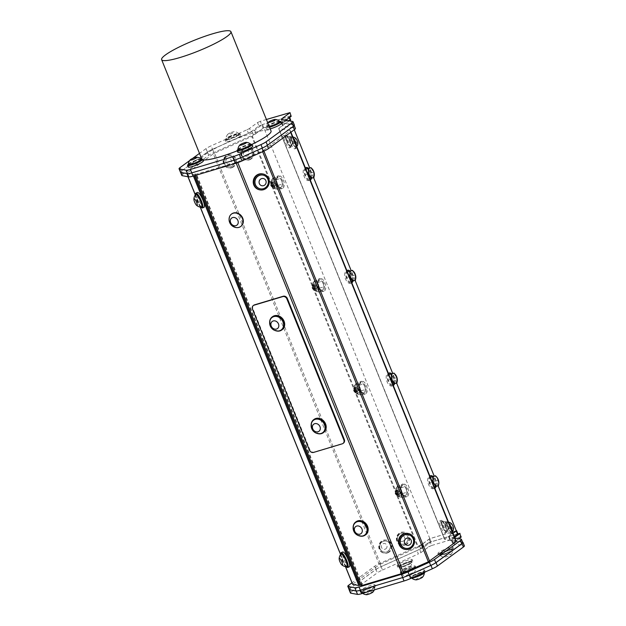 <?xml version="1.0" encoding="UTF-8"?>
<svg xmlns="http://www.w3.org/2000/svg" width="626" height="626" viewBox="0 0 626 626"><rect width="100%" height="100%" fill="white"/><g stroke="black" fill="none" stroke-linecap="round" stroke-linejoin="round"><path stroke-width="0.47" stroke-dasharray="3.13 2.35" d="M275.041 184.967A2.942 1.51 -106.7 0 1 274.697 186.728L274.165 187.111L272.052 181.595L273.319 187.362L271.934 186.861A2.942 1.51 73.3 0 0 272.177 187.096A2.942 1.51 73.3 0 0 273.218 187.393L271.95 181.626L274.063 187.143L275.041 184.967C274.845 182.941 273.953 182.08 272.349 182.377A2.277 1.166 -106.7 0 0 272.091 183.739C271.856 185.273 272.725 186.274 274.697 186.728M271.934 186.861L270.776 182.745L272.584 186.986L271.7 186.704L271.301 186.29L272.6 186.877L273.139 186.399L273.28 184.302L271.715 182.401L271.465 184.85L272.733 186.525L273.992 186.141L274.125 184.044L272.568 182.143L272.091 183.739M271.301 186.29A2.277 1.166 -106.7 0 1 270.612 184.717L271.989 186.744L273.249 186.368L273.382 184.271L272.396 182.51L271.426 182.808L271.567 184.819L272.834 186.493L274.094 186.11L274.227 184.013L273.249 182.26L272.349 182.377M270.612 184.717L271.997 186.939L273.319 187.362M316.537 287.694A2.942 1.51 -106.7 0 1 316.2 289.447L315.668 289.83L313.556 284.321L314.823 290.088L313.43 289.588A2.942 1.51 73.3 0 0 313.681 289.815A2.942 1.51 73.3 0 0 314.714 290.12A2.942 1.51 73.3 0 0 314.721 290.12L313.454 284.353L315.567 289.861L316.537 287.694C316.349 285.667 315.457 284.799 313.853 285.104A2.277 1.166 -106.7 0 0 313.595 286.458C313.36 287.999 314.229 288.993 316.2 289.447M313.43 289.588L312.28 285.464L314.088 289.713L313.383 289.502L314.643 289.118L314.776 287.021L313.798 285.26L312.82 285.558L312.969 287.569L314.236 289.243L315.488 288.868L315.629 286.771L314.064 284.869L313.595 286.458M312.804 289.016A2.277 1.166 -106.7 0 1 312.116 287.444L313.493 289.47L314.753 289.087L314.886 286.99L313.9 285.229L312.922 285.526L313.07 287.537L314.338 289.212L315.598 288.836L315.731 286.739L314.745 284.979L313.853 285.104M312.116 287.444L313.493 289.666L314.823 290.088M354.934 392.306L353.776 388.183L355.584 392.432L354.3 391.735A2.277 1.166 -106.7 0 1 353.62 390.162L354.997 392.189L356.257 391.813L356.39 389.716L355.404 387.956L354.426 388.253L354.574 390.264L355.842 391.939L357.102 391.555L357.235 389.458L356.249 387.697L355.357 387.823C356.961 387.525 357.853 388.386 358.041 390.413A2.942 1.51 -106.7 0 1 357.704 392.173L357.172 392.557L355.059 387.04L356.327 392.807L354.934 392.306A2.942 1.51 73.3 0 0 355.185 392.541A2.942 1.51 73.3 0 0 356.217 392.838L354.958 387.071L357.063 392.588L358.041 390.413M353.62 390.162L354.997 392.385L356.327 392.807M357.704 392.173C355.732 391.719 354.856 390.718 355.099 389.184A2.277 1.166 -106.7 0 1 355.357 387.823M354.3 391.735L355.607 392.322L356.147 391.845L356.28 389.748L354.723 387.838L354.472 390.295L355.732 391.97L356.992 391.586L357.125 389.489L356.147 387.729L355.169 388.026L355.099 389.184M399.545 493.139A2.942 1.51 -106.7 0 1 399.208 494.892L398.676 495.276L396.563 489.767L397.831 495.526L396.438 495.025A2.942 1.51 73.3 0 0 396.688 495.26A2.942 1.51 73.3 0 0 397.721 495.557L396.454 489.798L398.566 495.307L399.545 493.139C399.357 491.105 398.457 490.244 396.861 490.549A2.277 1.166 -106.7 0 0 396.602 491.903C396.36 493.445 397.228 494.438 399.208 494.892M396.438 495.025L395.28 490.909L397.087 495.15L396.391 494.947L397.651 494.563L397.784 492.466L396.798 490.706L395.82 491.003L395.968 493.014L397.236 494.689L398.496 494.313L398.629 492.216L397.072 490.307L396.602 491.903M395.804 494.454A2.277 1.166 -106.7 0 1 395.116 492.889L396.501 494.916L397.753 494.532L397.893 492.435L396.907 490.674L395.929 490.972L396.078 492.983L397.346 494.657L398.605 494.282L398.739 492.185L397.753 490.424L396.861 490.549M395.116 492.889L396.501 495.111L397.831 495.526M454.906 538.008L448.772 536.897A4.672 0.72 158 0 1 448.584 536.795A4.672 0.72 158 0 1 449.077 536.192L453.013 533.321M456.268 530.731L429.827 538.642A4.672 0.72 -22 0 0 429.1 539.111L421.987 544.299A4.672 0.72 158 0 1 419.436 545.684L379.865 563.416A9.343 1.432 -22 0 0 374.755 566.178L352 582.806M456.315 541.49L444.632 539.338L452.958 533.195M194.365 175.718L193.849 174.443L196.259 173.723L195.242 174.466L361.249 585.357L361.969 585.146L361.155 585.733M361.249 585.357L362.274 584.614L360.873 585.028M352.861 584.074L379.325 564.738L213.317 153.847L186.853 173.183L352.657 584.261M380.545 564.073L417.769 547.398L251.754 136.507L214.538 153.19L380.545 564.073L379.325 564.738M444.75 539.189L278.742 128.307L290.268 119.879L263.851 127.79L252.372 136.178L418.379 547.069L417.769 547.398M418.379 547.069L429.859 538.673L456.284 530.762M181.806 175.46A9.343 1.432 158 0 1 182.784 174.263L208.748 155.295A9.343 1.432 158 0 1 213.857 152.533L253.428 134.793A4.672 0.72 -22 0 0 255.979 133.416L263.092 128.22A4.672 0.72 158 0 1 263.812 127.759L290.589 119.738M289.189 120.834L283.069 125.302A4.672 0.72 -22 0 0 282.576 125.904A4.672 0.72 -22 0 0 282.764 126.014L295.042 128.22A9.343 1.432 158 0 1 295.409 128.44M251.754 136.507L252.372 136.178M213.317 153.847L214.538 153.19M188.003 176.728L186.853 173.183M186.704 173.527L192.831 174.631L193.387 176.008M193.849 174.443L192.831 174.631M195.242 174.466L235.963 162.627L236.19 163.183M237.794 162.635L237.544 162.024L235.963 162.627M237.544 162.024L262.349 150.913L262.654 151.688M263.922 151.116L263.569 150.256L262.349 150.913M263.569 150.256L290.065 130.889L290.667 132.383M456.221 541.443L290.065 130.889M290.214 130.552L278.664 128.471L444.679 539.362M282.068 188.371A6.62 3.404 -106.7 0 1 281.324 188.809A6.62 3.404 -106.7 0 1 276.168 183.441A6.62 3.404 -106.7 0 1 277.521 176.117A6.62 3.404 -106.7 0 1 282.42 180.711A6.62 3.404 -106.7 0 1 282.068 188.371M281.786 181.188A5.149 2.645 73.3 0 0 279.102 177.643A5.149 2.645 73.3 0 0 276.739 178.926A5.149 2.645 73.3 0 0 277.06 183.739A5.149 2.645 73.3 0 0 279.744 187.284A5.149 2.645 73.3 0 0 282.107 186.008A5.149 2.645 73.3 0 0 281.786 181.188L282.483 184.067L281.121 188.129L277.756 186.618L275.753 181.047L277.115 176.986L280.479 178.496L281.786 181.188M283.155 188.043A6.62 3.404 73.3 0 0 283.508 180.382A6.62 3.404 73.3 0 0 278.609 175.796A6.62 3.404 73.3 0 0 277.255 183.113A6.62 3.404 73.3 0 0 282.412 188.481A6.62 3.404 73.3 0 0 283.155 188.043M323.572 291.09A6.62 3.404 -106.7 0 1 322.828 291.528A6.62 3.404 -106.7 0 1 317.672 286.16A6.62 3.404 -106.7 0 1 319.025 278.844A6.62 3.404 -106.7 0 1 323.924 283.429A6.62 3.404 -106.7 0 1 323.572 291.09M323.29 283.907A5.149 2.645 73.3 0 0 320.606 280.37A5.149 2.645 73.3 0 0 318.243 281.645A5.149 2.645 73.3 0 0 318.564 286.465A5.149 2.645 73.3 0 0 321.248 290.002A5.149 2.645 73.3 0 0 323.611 288.727A5.149 2.645 73.3 0 0 323.29 283.907L323.986 286.786L322.625 290.847L319.26 289.337L317.257 283.766L318.618 279.705L321.983 281.215L323.29 283.907M324.659 290.769A6.62 3.404 73.3 0 0 325.011 283.108A6.62 3.404 73.3 0 0 320.113 278.515A6.62 3.404 73.3 0 0 318.759 285.832A6.62 3.404 73.3 0 0 323.916 291.2A6.62 3.404 73.3 0 0 324.659 290.769M365.068 393.817A6.62 3.404 -106.7 0 1 364.324 394.247A6.62 3.404 -106.7 0 1 359.167 388.887A6.62 3.404 -106.7 0 1 360.529 381.563A6.62 3.404 -106.7 0 1 365.428 386.156A6.62 3.404 -106.7 0 1 365.068 393.817M364.794 386.633A5.149 2.645 73.3 0 0 362.102 383.089A5.149 2.645 73.3 0 0 359.739 384.364A5.149 2.645 73.3 0 0 360.067 389.184A5.149 2.645 73.3 0 0 362.751 392.721A5.149 2.645 73.3 0 0 365.115 391.446A5.149 2.645 73.3 0 0 364.794 386.633L365.49 389.513L364.129 393.574L360.764 392.064L358.753 386.492L360.114 382.431L363.479 383.934L364.794 386.633M366.163 393.488A6.62 3.404 73.3 0 0 366.515 385.827A6.62 3.404 73.3 0 0 361.617 381.242A6.62 3.404 73.3 0 0 360.255 388.558A6.62 3.404 73.3 0 0 365.412 393.926A6.62 3.404 73.3 0 0 366.163 393.488M272.02 185.249A5.149 2.645 73.3 0 0 273.202 187.487A5.149 2.645 73.3 0 0 274.704 188.786A5.149 2.645 73.3 0 0 275.863 188.903A5.149 2.645 73.3 0 0 277.068 187.51A5.149 2.645 73.3 0 0 276.747 182.698A5.149 2.645 73.3 0 0 274.063 179.153A5.149 2.645 73.3 0 0 272.905 179.036A5.149 2.645 73.3 0 0 271.7 180.429A5.149 2.645 73.3 0 0 272.02 185.249L273.327 187.941L276.692 189.451L278.054 185.39L276.05 179.819L272.686 178.308L271.324 182.369L272.02 185.249M276.692 189.451L281.121 188.129M278.054 185.39L282.483 184.067M276.05 179.819L280.479 178.496M272.686 178.308L277.115 176.986M271.324 182.369L275.753 181.047M273.327 187.941L277.756 186.618M313.524 287.968A5.149 2.645 73.3 0 0 314.706 290.214A5.149 2.645 73.3 0 0 316.208 291.513A5.149 2.645 73.3 0 0 317.366 291.63A5.149 2.645 73.3 0 0 318.571 290.237A5.149 2.645 73.3 0 0 318.251 285.417A5.149 2.645 73.3 0 0 315.567 281.88A5.149 2.645 73.3 0 0 314.409 281.763A5.149 2.645 73.3 0 0 313.203 283.155A5.149 2.645 73.3 0 0 313.524 287.968L314.831 290.667L318.196 292.178L319.557 288.116L317.554 282.537L314.189 281.035L312.828 285.096L313.524 287.968M318.196 292.178L322.625 290.847M319.557 288.116L323.986 286.786M317.554 282.537L321.983 281.215M314.189 281.035L318.618 279.705M312.828 285.096L317.257 283.766M314.831 290.667L319.26 289.337M355.028 390.694A5.149 2.645 73.3 0 0 356.21 392.932A5.149 2.645 73.3 0 0 357.712 394.231A5.149 2.645 73.3 0 0 358.862 394.349A5.149 2.645 73.3 0 0 360.075 392.956A5.149 2.645 73.3 0 0 359.754 388.143A5.149 2.645 73.3 0 0 357.063 384.599A5.149 2.645 73.3 0 0 355.912 384.481A5.149 2.645 73.3 0 0 354.699 385.874A5.149 2.645 73.3 0 0 355.028 390.694L356.335 393.386L359.7 394.896L361.061 390.835L359.05 385.264L355.685 383.754L354.332 387.815L355.028 390.694M359.7 394.896L364.129 393.574M361.061 390.835L365.49 389.513M359.05 385.264L363.479 383.934M355.685 383.754L360.114 382.431M354.332 387.815L358.753 386.492M356.335 393.386L360.764 392.064M406.571 496.535A6.62 3.404 -106.7 0 1 405.828 496.974A6.62 3.404 -106.7 0 1 400.671 491.606A6.62 3.404 -106.7 0 1 402.033 484.289A6.62 3.404 -106.7 0 1 406.923 488.875A6.62 3.404 -106.7 0 1 406.571 496.535M406.29 489.352A5.149 2.645 73.3 0 0 403.606 485.815A5.149 2.645 73.3 0 0 401.243 487.091A5.149 2.645 73.3 0 0 401.563 491.903A5.149 2.645 73.3 0 0 404.255 495.448A5.149 2.645 73.3 0 0 406.618 494.172A5.149 2.645 73.3 0 0 406.29 489.352L406.994 492.232L405.632 496.293L402.268 494.783L400.257 489.211L401.618 485.15L404.983 486.66L406.29 489.352M407.659 496.215A6.62 3.404 73.3 0 0 408.019 488.546A6.62 3.404 73.3 0 0 403.121 483.961A6.62 3.404 73.3 0 0 401.759 491.277A6.62 3.404 73.3 0 0 406.916 496.645A6.62 3.404 73.3 0 0 407.659 496.215M405.21 544.745A6.62 6.354 100.2 0 0 403.934 532.163A6.62 6.354 100.2 0 0 396.501 537.554A6.62 6.354 100.2 0 0 405.21 544.745M403.809 533.188A5.595 5.368 -79.8 0 1 408.035 539.659A5.595 5.368 -79.8 0 1 401.767 544.182A5.595 5.368 -79.8 0 1 397.479 537.726A5.595 5.368 -79.8 0 1 403.809 533.188M405.656 544.823A6.62 6.354 100.2 0 0 404.38 532.241A6.62 6.354 100.2 0 0 396.947 537.632A6.62 6.354 100.2 0 0 405.656 544.823M397.353 537.64A5.595 5.368 -79.8 0 1 403.676 533.164A5.595 5.368 -79.8 0 1 407.902 539.635A5.595 5.368 -79.8 0 1 401.634 544.158A5.595 5.368 -79.8 0 1 397.353 537.64M399.091 537.984A2.942 2.825 -79.8 0 1 403.731 536.279A2.942 2.825 -79.8 0 1 402.776 541.287A2.942 2.825 -79.8 0 1 399.091 537.984M446.283 532.468A6.62 1.549 -114.1 0 0 446.541 532.444A6.62 1.549 -114.1 0 0 445.243 525.77A6.62 1.549 -114.1 0 0 441.127 520.362A6.62 1.549 -114.1 0 0 442.206 526.552A6.62 1.549 -114.1 0 0 446.283 532.468M441.76 521.278A5.595 1.307 65.9 0 1 445.203 526.27A5.595 1.307 65.9 0 1 446.119 531.505A5.595 1.307 65.9 0 1 442.637 526.935A5.595 1.307 65.9 0 1 441.549 521.302A5.595 1.307 65.9 0 1 441.76 521.278M444.851 533.109A6.62 1.549 -114.1 0 0 445.102 533.086A6.62 1.549 -114.1 0 0 443.811 526.411A6.62 1.549 -114.1 0 0 439.687 521.004A6.62 1.549 -114.1 0 0 440.774 527.194A6.62 1.549 -114.1 0 0 444.851 533.109M442.723 525.934A5.595 1.307 65.9 0 1 441.979 521.106A5.595 1.307 65.9 0 1 442.136 521.075A5.595 1.307 65.9 0 1 442.191 521.082A5.595 1.307 65.9 0 1 445.501 525.777A5.595 1.307 65.9 0 1 446.674 531.208A5.595 1.307 65.9 0 1 446.549 531.31A5.595 1.307 65.9 0 1 442.723 525.934M445.892 524.971A2.942 0.689 65.9 0 1 445.908 522.585A2.942 0.689 65.9 0 1 447.332 524.831A2.942 0.689 65.9 0 1 448.06 527.389A2.942 0.689 65.9 0 1 447.308 527.444A2.942 0.689 65.9 0 1 445.892 524.971M449.163 523.798A6.62 1.549 -114.1 0 0 446.596 521.341A6.62 1.549 -114.1 0 0 447.684 527.538A6.62 1.549 -114.1 0 0 451.753 533.454A6.62 1.549 -114.1 0 0 452.011 533.43A6.62 1.549 -114.1 0 0 452.269 531.482M447.238 522.264A5.595 1.307 65.9 0 1 450.673 527.256A5.595 1.307 65.9 0 1 451.589 532.491A5.595 1.307 65.9 0 1 448.114 527.921A5.595 1.307 65.9 0 1 447.019 522.287A5.595 1.307 65.9 0 1 447.238 522.264M450.321 534.095A6.62 1.549 -114.1 0 0 450.579 534.072A6.62 1.549 -114.1 0 0 449.28 527.397A6.62 1.549 -114.1 0 0 445.164 521.99A6.62 1.549 -114.1 0 0 446.244 528.18A6.62 1.549 -114.1 0 0 450.321 534.095M452.316 531.591A5.595 1.307 65.9 0 1 452.144 532.194A5.595 1.307 65.9 0 1 452.019 532.296A5.595 1.307 65.9 0 1 448.2 526.92A5.595 1.307 65.9 0 1 447.449 522.092A5.595 1.307 65.9 0 1 447.606 522.061A5.595 1.307 65.9 0 1 447.668 522.068A5.595 1.307 65.9 0 1 448.881 523.101M453.537 528.375A2.942 0.689 65.9 0 1 452.778 528.43A2.942 0.689 65.9 0 1 451.369 525.95A2.942 0.689 65.9 0 1 451.385 523.571M387.572 552.648A6.62 6.354 100.2 0 0 386.289 540.066A6.62 6.354 100.2 0 0 378.863 545.457A6.62 6.354 100.2 0 0 387.572 552.648M382.642 551.576A5.595 5.368 -79.8 0 1 386.109 541.083A5.595 5.368 -79.8 0 1 390.397 547.539A5.595 5.368 -79.8 0 1 382.642 551.576M388.01 552.727A6.62 6.354 100.2 0 0 386.735 540.144A6.62 6.354 100.2 0 0 379.309 545.536A6.62 6.354 100.2 0 0 388.01 552.727M389.755 549.057A5.595 5.368 -79.8 0 1 379.904 544.816A5.595 5.368 -79.8 0 1 385.976 541.06A5.595 5.368 -79.8 0 1 389.755 549.057M386.735 547.742A2.942 2.825 -79.8 0 1 381.844 548.04A2.942 2.825 -79.8 0 1 384.098 543.493A2.942 2.825 -79.8 0 1 386.735 547.742M293.531 138.589A6.62 1.549 -114.1 0 0 290.965 136.139A6.62 1.549 -114.1 0 0 292.052 142.329A6.62 1.549 -114.1 0 0 296.121 148.245A6.62 1.549 -114.1 0 0 296.38 148.221A6.62 1.549 -114.1 0 0 296.638 146.273M291.599 137.055A5.595 1.307 65.9 0 1 295.042 142.047A5.595 1.307 65.9 0 1 295.957 147.282A5.595 1.307 65.9 0 1 292.475 142.712A5.595 1.307 65.9 0 1 291.387 137.078A5.595 1.307 65.9 0 1 291.599 137.055M294.69 148.886A6.62 1.549 -114.1 0 0 294.94 148.863A6.62 1.549 -114.1 0 0 293.649 142.188A6.62 1.549 -114.1 0 0 289.525 136.781A6.62 1.549 -114.1 0 0 290.613 142.978A6.62 1.549 -114.1 0 0 294.69 148.886M296.677 146.39A5.595 1.307 65.9 0 1 296.513 146.993A5.595 1.307 65.9 0 1 296.388 147.087A5.595 1.307 65.9 0 1 292.561 141.711A5.595 1.307 65.9 0 1 291.818 136.883A5.595 1.307 65.9 0 1 291.974 136.859A5.595 1.307 65.9 0 1 292.029 136.859A5.595 1.307 65.9 0 1 293.25 137.892M297.898 143.166A2.942 0.689 65.9 0 1 297.147 143.221A2.942 0.689 65.9 0 1 295.73 140.748A2.942 0.689 65.9 0 1 295.746 138.362M249.578 159.536A6.62 6.354 100.2 0 0 248.295 146.953A6.62 6.354 100.2 0 0 240.869 152.345A6.62 6.354 100.2 0 0 249.578 159.536M243.185 157.329A5.595 5.368 -79.8 0 1 248.115 147.971A5.595 5.368 -79.8 0 1 252.403 154.419A5.595 5.368 -79.8 0 1 243.185 157.329M250.017 159.614A6.62 6.354 100.2 0 0 248.741 147.032A6.62 6.354 100.2 0 0 241.315 152.423A6.62 6.354 100.2 0 0 250.017 159.614M250.65 157.486A5.595 5.368 -79.8 0 1 242.285 150.819A5.595 5.368 -79.8 0 1 252.153 151.821A5.595 5.368 -79.8 0 1 250.65 157.486M248.154 155.436A2.942 2.825 -79.8 0 1 243.475 154.004A2.942 2.825 -79.8 0 1 247.067 150.49A2.942 2.825 -79.8 0 1 248.154 155.436M231.933 167.439A6.62 6.354 100.2 0 0 230.658 154.857A6.62 6.354 100.2 0 0 223.224 160.248A6.62 6.354 100.2 0 0 231.933 167.439M231.659 156.234A5.595 5.368 -79.8 0 1 228.49 166.876A5.595 5.368 -79.8 0 1 224.202 160.428A5.595 5.368 -79.8 0 1 231.659 156.234M232.379 167.525A6.62 6.354 100.2 0 0 231.104 154.943A6.62 6.354 100.2 0 0 223.67 160.326A6.62 6.354 100.2 0 0 232.379 167.525M224.437 159.168A5.595 5.368 -79.8 0 1 234.484 162.932A5.595 5.368 -79.8 0 1 228.357 166.852A5.595 5.368 -79.8 0 1 224.437 159.168M226.002 160.068A2.942 2.825 -79.8 0 1 230.877 159.45A2.942 2.825 -79.8 0 1 228.897 164.129A2.942 2.825 -79.8 0 1 226.002 160.068M290.652 147.259A6.62 1.549 -114.1 0 0 290.91 147.235A6.62 1.549 -114.1 0 0 289.611 140.56A6.62 1.549 -114.1 0 0 285.487 135.153A6.62 1.549 -114.1 0 0 286.575 141.343A6.62 1.549 -114.1 0 0 290.652 147.259M286.129 136.069A5.595 1.307 65.9 0 1 289.572 141.061A5.595 1.307 65.9 0 1 290.487 146.296A5.595 1.307 65.9 0 1 287.005 141.726A5.595 1.307 65.9 0 1 285.91 136.092A5.595 1.307 65.9 0 1 286.129 136.069M289.212 147.9A6.62 1.549 -114.1 0 0 289.47 147.877A6.62 1.549 -114.1 0 0 288.179 141.202A6.62 1.549 -114.1 0 0 284.055 135.795A6.62 1.549 -114.1 0 0 285.143 141.992A6.62 1.549 -114.1 0 0 289.212 147.9M287.091 140.725A5.595 1.307 65.9 0 1 286.34 135.897A5.595 1.307 65.9 0 1 286.497 135.873A5.595 1.307 65.9 0 1 286.559 135.881A5.595 1.307 65.9 0 1 289.869 140.568A5.595 1.307 65.9 0 1 291.043 146.007A5.595 1.307 65.9 0 1 290.918 146.101A5.595 1.307 65.9 0 1 287.091 140.725M290.261 139.762A2.942 0.689 65.9 0 1 290.276 137.376A2.942 0.689 65.9 0 1 291.7 139.621A2.942 0.689 65.9 0 1 292.428 142.18A2.942 0.689 65.9 0 1 291.669 142.235A2.942 0.689 65.9 0 1 290.261 139.762M240.783 226.424A7.723 6.518 53.8 0 1 231.119 223.92A7.723 6.518 53.8 0 1 231.667 213.951M229.319 217.386A7.723 6.518 -126.2 0 0 235.955 227.52M269.657 322.187A8.091 6.831 -126.2 0 0 275.964 330.818M272.24 317.359A7.723 6.518 -126.2 0 0 271.692 327.32A7.723 6.518 -126.2 0 0 281.348 329.824M272.623 316.615A8.091 6.831 -126.2 0 0 271.254 326.193A8.091 6.831 -126.2 0 0 280.393 330.567A8.091 6.831 -126.2 0 0 282.177 329.683M314.127 419.342A8.091 6.831 -126.2 0 0 312.75 428.912A8.091 6.831 -126.2 0 0 321.897 433.286A8.091 6.831 -126.2 0 0 323.673 432.409M269.892 320.794A7.723 6.518 -126.2 0 0 277.365 331.021M353.15 527.28A8.091 6.831 -126.2 0 0 359.457 535.911M355.732 522.444A7.723 6.518 -126.2 0 0 355.177 532.413A7.723 6.518 -126.2 0 0 364.841 534.917M356.116 521.708A8.091 6.831 -126.2 0 0 354.739 531.286A8.091 6.831 -126.2 0 0 363.886 535.653A8.091 6.831 -126.2 0 0 365.662 534.776M195.375 175.413L195.148 174.842M253.78 305.214A3.474 2.934 -126.2 0 0 252.974 308.876L309.886 449.742A3.474 2.934 -126.2 0 0 314.033 452.066L342.727 443.482A3.474 2.934 -126.2 0 0 343.486 443.098M353.377 525.879A7.723 6.518 -126.2 0 0 360.85 536.114M311.545 178.222A6.62 3.404 73.3 0 0 308.587 168.355M305.402 167.971A6.62 3.404 73.3 0 0 305.011 175.632A6.62 3.404 73.3 0 0 309.917 180.241A6.62 3.404 73.3 0 0 310.293 180.085M305.081 169.411L305.887 169.169L305.081 169.411L305.097 174.787L308.039 179.279L310.958 178.394L310.942 173.019L308 168.527M309.385 180.296A6.62 3.404 -106.7 0 1 308.829 180.57A6.62 3.404 -106.7 0 1 303.673 175.202A6.62 3.404 -106.7 0 1 305.034 167.885A6.62 3.404 -106.7 0 1 310.003 172.69A6.62 3.404 -106.7 0 1 309.385 180.296M272.357 186.845A2.168 1.111 -106.7 0 1 271.598 186.618A2.168 1.111 -106.7 0 1 270.596 183.293A2.168 1.111 -106.7 0 1 272.553 183.809A2.168 1.111 -106.7 0 1 272.357 186.845M307.82 173.965L305.097 174.787M309.76 178.762L308.039 179.279M313.97 177.494L310.958 178.394M313.955 172.119L310.942 173.019M353.048 280.949A6.62 3.404 73.3 0 0 350.09 271.074M346.906 270.698A6.62 3.404 73.3 0 0 346.514 278.351A6.62 3.404 73.3 0 0 351.421 282.968A6.62 3.404 73.3 0 0 351.796 282.803M346.577 272.13L347.383 271.887L346.577 272.13L346.601 277.506L349.543 281.997L352.461 281.113L352.446 275.737L349.504 271.254M350.881 283.015A6.62 3.404 -106.7 0 1 350.333 283.296A6.62 3.404 -106.7 0 1 345.176 277.928A6.62 3.404 -106.7 0 1 346.538 270.604A6.62 3.404 -106.7 0 1 351.507 275.409A6.62 3.404 -106.7 0 1 350.881 283.015M313.861 289.564A2.168 1.111 -106.7 0 1 313.094 289.345A2.168 1.111 -106.7 0 1 312.1 286.012A2.168 1.111 -106.7 0 1 314.056 286.528A2.168 1.111 -106.7 0 1 313.861 289.564M349.324 276.692L346.601 277.506M351.264 281.481L349.543 281.997M355.474 280.213L352.461 281.113M355.451 274.837L352.446 275.737M394.544 383.668A6.62 3.404 73.3 0 0 391.594 373.8M388.402 373.417A6.62 3.404 73.3 0 0 388.018 381.077A6.62 3.404 73.3 0 0 392.925 385.686A6.62 3.404 73.3 0 0 393.3 385.53M388.081 374.857L388.887 374.614L388.081 374.857L388.104 380.225L391.047 384.716L393.965 383.84L393.95 378.464L391.007 373.972M392.385 385.741A6.62 3.404 -106.7 0 1 391.837 386.015A6.62 3.404 -106.7 0 1 386.68 380.647A6.62 3.404 -106.7 0 1 388.034 373.331A6.62 3.404 -106.7 0 1 393.011 378.127A6.62 3.404 -106.7 0 1 392.385 385.741M355.365 392.291A2.168 1.111 -106.7 0 1 354.598 392.064A2.168 1.111 -106.7 0 1 353.604 388.738A2.168 1.111 -106.7 0 1 355.56 389.247A2.168 1.111 -106.7 0 1 355.365 392.291M390.827 379.411L388.104 380.225M392.76 384.207L391.047 384.716M396.978 382.94L393.965 383.84M396.954 377.564L393.95 378.464M396.524 493.413A5.149 2.645 73.3 0 0 397.713 495.659A5.149 2.645 73.3 0 0 399.216 496.958A5.149 2.645 73.3 0 0 400.366 497.075A5.149 2.645 73.3 0 0 401.579 495.682A5.149 2.645 73.3 0 0 401.25 490.862A5.149 2.645 73.3 0 0 398.566 487.325A5.149 2.645 73.3 0 0 397.416 487.208A5.149 2.645 73.3 0 0 396.203 488.601A5.149 2.645 73.3 0 0 396.524 493.413L397.839 496.113L401.203 497.623L402.565 493.554L400.554 487.983L397.189 486.472L395.828 490.534L396.524 493.413M401.203 497.623L405.632 496.293M402.565 493.554L406.994 492.232M400.554 487.983L404.983 486.66M397.189 486.472L401.618 485.15M395.828 490.534L400.257 489.211M397.839 496.113L402.268 494.783M396.868 495.01A2.168 1.111 -106.7 0 1 396.101 494.79A2.168 1.111 -106.7 0 1 395.108 491.457A2.168 1.111 -106.7 0 1 397.056 491.973A2.168 1.111 -106.7 0 1 396.868 495.01M429.585 477.575L430.391 477.333L429.585 477.575L429.6 482.951L432.331 482.137M434.264 486.926L432.543 487.443L429.6 482.951M438.474 485.659L432.543 487.443M438.458 480.283L435.453 481.183L435.469 486.558M432.511 476.691L435.453 481.183M436.048 486.394A6.62 3.404 73.3 0 0 433.09 476.519M429.905 476.136A6.62 3.404 73.3 0 0 429.522 483.796A6.62 3.404 73.3 0 0 434.428 488.413A6.62 3.404 73.3 0 0 434.804 488.249M433.888 488.46A6.62 3.404 -106.7 0 1 433.341 488.734A6.62 3.404 -106.7 0 1 428.184 483.366A6.62 3.404 -106.7 0 1 429.538 476.05A6.62 3.404 -106.7 0 1 434.514 480.854A6.62 3.404 -106.7 0 1 433.888 488.46M414.498 568.181A7.723 1.182 -22 0 0 415.312 567.187A7.723 1.182 -22 0 0 407.706 568.987A7.723 1.182 -22 0 0 400.992 572.978A7.723 1.182 -22 0 0 406.642 571.921A7.723 1.182 -22 0 0 414.498 568.181M411.759 568.306A7.723 1.182 158 0 1 415.586 567.86A7.723 1.182 158 0 1 415.594 567.923A7.723 1.182 158 0 1 414.772 568.846A7.723 1.182 158 0 1 407.111 572.516A7.723 1.182 158 0 1 401.297 573.698A7.723 1.182 158 0 1 401.258 573.643A7.723 1.182 158 0 1 404.521 571.209A7.723 1.182 158 0 1 411.759 568.306M411.861 573.134A4.413 0.681 158 0 1 413.982 573.08A4.413 0.681 158 0 1 410.202 575.161A4.413 0.681 158 0 1 406.039 576.288A4.413 0.681 158 0 1 407.315 575.004A4.413 0.681 158 0 1 411.861 573.134M202.041 206.948A6.988 1.635 65.9 0 1 197.691 201.236A6.988 1.635 65.9 0 1 196.329 194.193M195.633 194.553A6.988 1.635 -114.1 0 0 197.159 201.478A6.988 1.635 -114.1 0 0 201.306 207.222M262.818 175.069A6.988 6.714 -79.8 0 1 268.1 183.121A6.988 6.714 -79.8 0 1 260.346 188.825M408.082 534.596A6.988 6.714 -79.8 0 1 413.363 542.648A6.988 6.714 -79.8 0 1 405.601 548.353M347.297 566.475A6.988 1.635 65.9 0 1 344.746 564.128A6.988 1.635 65.9 0 1 341.765 557.641A6.988 1.635 65.9 0 1 341.585 553.72M340.888 554.08A6.988 1.635 -114.1 0 0 340.693 555.356A6.988 1.635 -114.1 0 0 344.214 564.37A6.988 1.635 -114.1 0 0 346.569 566.749M250.862 144.348A8.091 1.244 -22 0 0 237.903 149.583M251.096 144.927A6.988 1.072 -22 0 0 249.117 144.942A6.988 1.072 -22 0 0 241.886 147.572A6.988 1.072 -22 0 0 238.138 150.162M237.77 152.196A8.091 1.244 158 0 1 244.805 148.01A8.091 1.244 158 0 1 252.771 146.132M239.257 134.84A8.091 1.244 -22 0 0 240.11 133.8A8.091 1.244 -22 0 0 232.144 135.678A8.091 1.244 -22 0 0 225.102 139.864A8.091 1.244 -22 0 0 231.033 138.761A8.091 1.244 -22 0 0 239.257 134.84M226.377 139.606A6.988 1.072 -22 0 0 233.725 137.532A6.988 1.072 -22 0 0 239.085 134.214A6.988 1.072 -22 0 0 232.207 135.834A6.988 1.072 -22 0 0 226.127 139.449A6.988 1.072 -22 0 0 226.377 139.606M239.915 136.46A8.091 1.244 158 0 1 231.683 140.373A8.091 1.244 158 0 1 225.759 141.484A8.091 1.244 158 0 1 232.794 137.297A8.091 1.244 158 0 1 240.767 135.419A8.091 1.244 158 0 1 239.915 136.46M398.637 566.233A8.091 1.244 158 0 1 406.869 562.312A8.091 1.244 158 0 1 412.792 561.209A8.091 1.244 158 0 1 405.758 565.395A8.091 1.244 158 0 1 397.792 567.273A8.091 1.244 158 0 1 398.637 566.233M404.247 563.51A6.988 1.072 158 0 1 411.775 561.624A6.988 1.072 158 0 1 405.695 565.239A6.988 1.072 158 0 1 398.809 566.859A6.988 1.072 158 0 1 404.247 563.51M397.987 564.613A8.091 1.244 -22 0 0 397.134 565.654A8.091 1.244 -22 0 0 405.1 563.776A8.091 1.244 -22 0 0 412.143 559.589A8.091 1.244 -22 0 0 406.219 560.7A8.091 1.244 -22 0 0 397.987 564.613M439.46 554.01A8.091 1.244 158 0 1 447.692 550.09A8.091 1.244 158 0 1 453.615 548.986A8.091 1.244 158 0 1 446.581 553.173A8.091 1.244 158 0 1 438.615 555.051A8.091 1.244 158 0 1 439.46 554.01M445.493 551.115A6.988 1.072 158 0 1 452.598 549.401A6.988 1.072 158 0 1 446.518 553.016A6.988 1.072 158 0 1 439.632 554.636A6.988 1.072 158 0 1 445.493 551.115M438.81 552.39A8.091 1.244 -22 0 0 437.957 553.431A8.091 1.244 -22 0 0 445.923 551.553A8.091 1.244 -22 0 0 452.966 547.367A8.091 1.244 -22 0 0 447.042 548.478A8.091 1.244 -22 0 0 438.81 552.39M412.385 577.712A8.091 1.244 158 0 1 410.179 577.712A8.091 1.244 158 0 1 411.032 576.671A8.091 1.244 158 0 1 419.256 572.751A8.091 1.244 158 0 1 425.187 571.648A8.091 1.244 158 0 1 425.07 572.031M419.201 575.208A6.988 1.072 158 0 1 411.204 577.297A6.988 1.072 158 0 1 417.284 573.69A6.988 1.072 158 0 1 424.162 572.062A6.988 1.072 158 0 1 419.201 575.208M410.374 575.051A8.091 1.244 -22 0 0 409.521 576.092A8.091 1.244 -22 0 0 417.495 574.214A8.091 1.244 -22 0 0 424.53 570.036A8.091 1.244 -22 0 0 418.606 571.139A8.091 1.244 -22 0 0 410.374 575.051M411.705 578.017A6.988 1.072 158 0 1 411.478 577.923A6.988 1.072 158 0 1 411.423 577.853A6.988 1.072 158 0 1 416.939 574.472A6.988 1.072 158 0 1 424.217 572.485A6.988 1.072 158 0 1 424.389 572.618A6.988 1.072 158 0 1 424.397 572.641L424.162 572.062M415.977 579.856A3.678 0.563 158 0 1 418.184 578.197A3.678 0.563 158 0 1 422.503 576.937A3.678 0.563 158 0 1 422.503 577.219M407.706 533.407A8.091 7.77 -79.8 0 1 409.271 548.783A8.091 7.77 -79.8 0 1 404.834 549.331M361.46 591.515A8.091 1.244 158 0 1 369.692 587.595A8.091 1.244 158 0 1 375.616 586.492A8.091 1.244 158 0 1 368.581 590.67A8.091 1.244 158 0 1 360.607 592.556A8.091 1.244 158 0 1 361.46 591.515M374.551 586.844A6.988 1.072 158 0 1 374.591 586.906A6.988 1.072 158 0 1 368.511 590.514A6.988 1.072 158 0 1 361.632 592.141A6.988 1.072 158 0 1 367.501 588.612A6.988 1.072 158 0 1 374.551 586.844M360.811 589.895A8.091 1.244 -22 0 0 359.958 590.936A8.091 1.244 -22 0 0 367.924 589.058A8.091 1.244 -22 0 0 374.958 584.872A8.091 1.244 -22 0 0 369.035 585.975A8.091 1.244 -22 0 0 360.811 589.895M262.45 173.879A8.091 7.77 -79.8 0 1 264.008 189.255A8.091 7.77 -79.8 0 1 259.579 189.803M349.316 566.78A8.091 1.894 65.9 0 1 349.003 566.804A8.091 1.894 65.9 0 1 344.026 559.581A8.091 1.894 65.9 0 1 342.696 552.007M346.295 566.733A8.091 1.894 65.9 0 1 340.724 554.292M204.06 207.253A8.091 1.894 65.9 0 1 203.747 207.284A8.091 1.894 65.9 0 1 198.771 200.054A8.091 1.894 65.9 0 1 197.44 192.479M201.04 207.206A8.091 1.894 65.9 0 1 195.469 194.764M279.673 121.413A8.091 1.244 -22 0 0 271.019 124.292A8.091 1.244 -22 0 0 265.925 127.641A8.091 1.244 -22 0 0 269.556 127.281M279.908 121.992A6.988 1.072 -22 0 0 274.29 123.126A6.988 1.072 -22 0 0 267.286 126.655A6.988 1.072 -22 0 0 266.95 127.227A6.988 1.072 -22 0 0 269.47 127.078M270.205 128.893A8.091 1.244 158 0 1 266.582 129.261A8.091 1.244 158 0 1 273.617 125.075A8.091 1.244 158 0 1 281.59 123.197M201.306 159.184A8.091 1.244 -22 0 0 188.356 164.419M201.549 159.763A6.988 1.072 -22 0 0 196.423 160.718A6.988 1.072 -22 0 0 189.318 164.106A6.988 1.072 -22 0 0 188.582 164.998M188.215 167.032A8.091 1.244 158 0 1 195.249 162.846A8.091 1.244 158 0 1 203.223 160.968M201.275 159.137A6.988 1.072 -22 0 0 197.863 159.614A6.988 1.072 -22 0 0 189.099 163.55A6.988 1.072 -22 0 0 188.348 164.364M250.823 144.301A6.988 1.072 -22 0 0 248.89 144.387A6.988 1.072 -22 0 0 241.894 146.907A6.988 1.072 -22 0 0 237.903 149.528M367.517 589.254A6.988 1.072 158 0 1 374.778 587.399A6.988 1.072 158 0 1 374.817 587.462A6.988 1.072 158 0 1 374.833 587.54A6.988 1.072 158 0 1 368.745 591.069A6.988 1.072 158 0 1 361.906 592.767A6.988 1.072 158 0 1 361.859 592.697A6.988 1.072 158 0 1 367.517 589.254M366.406 594.7A3.678 0.563 158 0 1 369.176 592.799A3.678 0.563 158 0 1 372.94 592.063M401.117 571.131A8.091 1.244 -22 0 0 400.264 572.172A8.091 1.244 -22 0 0 408.238 570.294A8.091 1.244 -22 0 0 415.273 566.107A8.091 1.244 -22 0 0 409.349 567.211A8.091 1.244 -22 0 0 401.117 571.131M401.501 572.078A8.091 1.244 -22 0 0 400.648 573.111A8.091 1.244 -22 0 0 408.614 571.233A8.091 1.244 -22 0 0 415.656 567.054A8.091 1.244 -22 0 0 409.725 568.158A8.091 1.244 -22 0 0 401.501 572.078M311.161 424.913A8.091 6.831 -126.2 0 0 317.468 433.536M313.743 420.077A7.723 6.518 -126.2 0 0 313.188 430.046A7.723 6.518 -126.2 0 0 322.852 432.55M311.388 423.512A7.723 6.518 -126.2 0 0 318.869 433.748M362.274 584.614L196.259 173.723M361.969 585.146L195.954 174.255M263.812 127.759L262.513 124.535A4.672 0.72 -22 0 0 261.785 125.004L254.68 130.192A4.672 0.72 158 0 1 252.129 131.577L212.55 149.309A9.343 1.432 -22 0 0 207.449 152.071L181.485 171.047A9.343 1.432 -22 0 0 180.507 172.244A9.343 1.432 -22 0 0 180.648 172.385M289.658 117.438L289.29 116.522L262.513 124.535M262.943 147.752A9.343 1.432 -22 0 0 267.169 145.388L293.132 126.421A9.343 1.432 -22 0 0 294.11 125.216A9.343 1.432 -22 0 0 293.735 125.004L281.465 122.79A4.672 0.72 158 0 1 281.277 122.688A4.672 0.72 158 0 1 281.77 122.086L288.876 116.89A4.672 0.72 -22 0 0 289.29 116.522M180.045 167.596L181.423 171.015A9.343 1.432 -22 0 0 180.444 172.22M181.423 171.015L207.386 152.048L206.001 148.62A9.343 1.432 158 0 1 211.111 145.858L212.496 149.285A9.343 1.432 -22 0 0 207.386 152.048M212.496 149.285L248.373 133.205L246.988 129.778L211.111 145.858M250.924 131.82L258.914 125.99L257.529 122.563L249.547 128.4L250.924 131.82A4.672 0.72 158 0 1 248.373 133.205M266.41 119.488L260.338 121.303L261.723 124.731L258.914 125.99M261.723 124.731L290.292 116.178L288.907 112.75M291.403 116.045L290.292 116.178M285.832 120.231L283.187 122.164L282.13 119.566M281.497 119.449L282.882 122.876A4.672 0.72 158 0 1 282.694 122.766A4.672 0.72 158 0 1 283.187 122.164M282.882 122.876L294.009 124.879L292.624 121.452M206.001 148.62L199.483 153.386M192.393 158.566L189.709 160.53M257.529 122.563L260.338 121.303M246.988 129.778A4.672 0.72 -22 0 0 249.547 128.4M201.744 158.965A37.372 5.736 158 0 1 205.672 154.16A37.372 5.736 158 0 1 243.678 136.069A37.372 5.736 158 0 1 271.042 130.967M251.949 144.371A37.372 5.736 158 0 1 237.207 150.811M202.707 159.7A37.372 5.736 158 0 1 201.838 159.145M454.312 536.537L450.376 539.409A4.672 0.72 -22 0 0 449.883 540.011A4.672 0.72 -22 0 0 450.071 540.121L462.348 542.327A9.343 1.432 158 0 1 462.724 542.546M429.827 538.642L431.126 541.866L457.903 533.845M349.112 589.567A9.343 1.432 158 0 1 350.098 588.37L376.054 569.402A9.343 1.432 158 0 1 381.164 566.64L420.735 548.9A4.672 0.72 -22 0 0 423.293 547.523L430.398 542.327A4.672 0.72 158 0 1 431.126 541.866M431.549 565.075A9.343 1.432 158 0 1 430.946 565.348L409.271 575.059A9.343 1.432 158 0 1 402.69 577.54M360.365 590.216A9.343 1.432 158 0 1 356.147 590.967L349.425 589.755A9.343 1.432 158 0 1 349.261 589.715M375.991 569.37A9.343 1.432 158 0 1 381.101 566.608L382.486 570.036A9.343 1.432 -22 0 0 377.376 572.798L375.991 569.37L350.036 588.338L351.421 591.766A9.343 1.432 -22 0 0 350.435 592.963M382.486 570.036L418.364 553.955L416.986 550.528L381.101 566.608M462.583 542.194L451.487 540.199L452.872 543.626A4.672 0.72 158 0 1 452.684 543.517A4.672 0.72 158 0 1 453.177 542.914L451.792 539.487A4.672 0.72 -22 0 0 451.307 540.089A4.672 0.72 -22 0 0 451.487 540.199M451.792 539.487L454.656 537.398M457.888 533.806L430.336 542.053L431.721 545.481L428.904 546.741L427.519 543.313L430.336 542.053M427.519 543.313L419.537 549.151L420.922 552.57A4.672 0.72 158 0 1 418.364 553.955M416.986 550.528A4.672 0.72 -22 0 0 419.537 549.151M349.042 589.395A9.343 1.432 158 0 1 350.036 588.338M464.375 545.841A9.343 1.432 -22 0 0 464.007 545.629L462.622 542.202M351.421 591.766L377.376 572.798M431.721 545.481L460.29 536.928L458.905 533.501M461.393 536.795L460.29 536.928M458.913 538.728L453.177 542.914M420.922 552.57L428.904 546.741M452.872 543.626L464.007 545.629M429.859 538.673L263.851 127.79M438.106 485.768L434.225 476.183M396.602 383.049L392.721 373.456M355.099 280.331L351.225 270.737M313.595 177.604L309.721 168.011M294.267 129.762L290.777 121.123M279.634 121.366A6.988 1.072 -22 0 0 275.291 122.14A6.988 1.072 -22 0 0 267.059 126.1A6.988 1.072 -22 0 0 266.715 126.593A6.988 1.072 -22 0 0 266.723 126.671A6.988 1.072 -22 0 0 269.25 126.522M439.875 555.223A6.988 1.072 158 0 1 439.859 555.192A6.988 1.072 158 0 1 445.712 551.67A6.988 1.072 158 0 1 452.817 549.957A6.988 1.072 158 0 1 452.833 550.043A6.988 1.072 158 0 1 446.745 553.572A6.988 1.072 158 0 1 439.906 555.262A6.988 1.072 158 0 1 439.875 555.223M444.21 557.124A3.678 0.563 158 0 1 447.84 555.027A3.678 0.563 158 0 1 450.939 554.558A3.678 0.563 158 0 1 447.825 556.248A3.678 0.563 158 0 1 444.413 557.195A3.678 0.563 158 0 1 444.21 557.124M399.106 567.5A6.988 1.072 158 0 1 399.083 567.485A6.988 1.072 158 0 1 399.036 567.414A6.988 1.072 158 0 1 404.474 564.065A6.988 1.072 158 0 1 411.994 562.179A6.988 1.072 158 0 1 412.01 562.265A6.988 1.072 158 0 1 405.992 565.763A6.988 1.072 158 0 1 399.106 567.5M403.418 569.37A3.678 0.563 158 0 1 406.908 567.297A3.678 0.563 158 0 1 410.116 566.78A3.678 0.563 158 0 1 407.002 568.471A3.678 0.563 158 0 1 403.59 569.417A3.678 0.563 158 0 1 403.418 569.37M230.556 135.889A6.988 1.072 -22 0 0 225.892 138.808A6.988 1.072 -22 0 0 225.9 138.894A6.988 1.072 -22 0 0 226.15 139.05A6.988 1.072 -22 0 0 233.506 136.977A6.988 1.072 -22 0 0 238.866 133.659A6.988 1.072 -22 0 0 238.811 133.588A6.988 1.072 -22 0 0 230.556 135.889M230.149 132.923A3.678 0.563 -22 0 0 227.786 134.293A3.678 0.563 -22 0 0 231.323 133.651A3.678 0.563 -22 0 0 234.312 131.656A3.678 0.563 -22 0 0 230.149 132.923M272.474 186.955A3.92 2.011 73.3 0 0 275.596 185.273A3.92 2.011 73.3 0 0 272.052 180.601A3.92 2.011 73.3 0 0 272.474 186.955M313.978 289.674A3.92 2.011 73.3 0 0 317.1 287.991A3.92 2.011 73.3 0 0 313.556 283.32A3.92 2.011 73.3 0 0 313.978 289.674M355.482 392.4A3.92 2.011 73.3 0 0 358.604 390.718A3.92 2.011 73.3 0 0 355.059 386.039A3.92 2.011 73.3 0 0 355.482 392.4M252.974 308.876L252.489 309.228M309.4 450.094L309.886 449.742M314.033 452.066L313.548 452.426M342.242 443.834L342.727 443.482M396.986 495.119A3.92 2.011 73.3 0 0 400.1 493.437A3.92 2.011 73.3 0 0 396.563 488.765A3.92 2.011 73.3 0 0 396.986 495.119M182.784 174.263L181.485 171.047M208.748 155.295L207.449 152.071M213.857 152.533L212.55 149.309M253.428 134.793L252.129 131.577M255.979 133.416L254.68 130.192M263.092 128.22L261.785 125.004M289.22 117.751L288.876 116.89M283.069 125.302L281.77 122.086M282.764 126.014L281.465 122.79M295.042 128.22L293.735 125.004M461.049 539.111L462.348 542.327M448.772 536.897L450.071 540.121M449.077 536.192L450.376 539.409M429.1 539.111L430.398 542.327M421.987 544.299L423.293 547.523M419.436 545.684L420.735 548.9M379.865 563.416L381.164 566.64M374.755 566.178L376.054 569.402M348.799 585.153L350.098 588.37M345.529 566.632L340.607 554.448M200.273 207.104L195.351 194.921M281.324 188.809L282.412 188.481M277.521 176.117L278.609 175.796M322.828 291.528L323.916 291.2M319.025 278.844L320.113 278.515M364.324 394.247L365.412 393.926M360.529 381.563L361.617 381.242M275.863 188.903L272.506 187.393C270.416 183.739 270.189 179.936 272.905 179.036M317.366 291.63L314.009 290.12C311.912 286.458 311.693 282.655 314.409 281.763M358.862 394.349L355.513 392.838C353.416 389.184 353.189 385.373 355.912 384.481M405.828 496.974L406.916 496.645M402.033 484.289L403.121 483.961M404.38 532.241L403.934 532.163M402.033 545.277L401.587 545.191M445.102 533.086L446.541 532.444M439.687 521.004L441.127 520.362M446.119 531.505L446.549 531.31M441.549 521.302L441.979 521.106M446.674 531.208A6.221 6.221 0 0 0 448.06 527.389M445.908 522.585A6.221 6.221 0 0 0 442.136 521.075M450.579 534.072L452.011 533.43M445.164 521.99L446.596 521.341M451.589 532.491L452.019 532.296M447.019 522.287L447.449 522.092M448.506 522.17A6.221 6.221 0 0 0 447.606 522.061M386.735 540.144L386.289 540.066M384.387 553.181L383.941 553.102M294.94 148.863L296.38 148.221M289.525 136.781L290.965 136.139M295.957 147.282L296.388 147.087M291.387 137.078L291.818 136.883M292.874 136.961A6.221 6.221 0 0 0 291.974 136.859M248.741 147.032L248.295 146.953M246.394 160.068L245.948 159.99M231.104 154.943L230.658 154.857M228.756 167.971L228.31 167.893M289.47 147.877L290.91 147.235M284.055 135.795L285.487 135.153M290.487 146.296L290.918 146.101M285.91 136.092L286.34 135.897M291.043 146.007A6.221 6.221 0 0 0 292.428 142.18M290.276 137.376A6.221 6.221 0 0 0 286.497 135.873M309.917 180.241L308.829 180.57M270.596 183.293L270.776 182.745M351.421 282.968L350.333 283.296M312.1 286.012L312.28 285.464M392.925 385.686L391.837 386.015M353.604 388.738L353.776 388.183M400.366 497.075L397.017 495.557C394.92 491.903 394.693 488.1 397.416 487.208M395.108 491.457L395.28 490.909M434.428 488.413L433.341 488.734M400.992 572.978L401.258 573.643M415.312 567.187L415.586 567.86M401.297 573.698A8.216 8.216 0 0 0 406.039 576.288M413.982 573.08A8.216 8.216 0 0 0 415.594 567.923M225.102 139.864L225.759 141.484M240.11 133.8L240.767 135.419M412.792 561.209L412.143 559.589M397.792 567.273L397.134 565.654M453.615 548.986L452.966 547.367M438.615 555.051L437.957 553.431M425.187 571.648L424.53 570.036M410.179 577.712L409.521 576.092M411.204 577.297L411.423 577.853M375.616 586.492L374.958 584.872M360.607 592.556L359.958 590.936M265.925 127.641L266.582 129.261M361.632 592.141L361.859 592.697M374.591 586.906L374.817 587.462M361.906 592.767A7.778 7.778 0 0 0 362.673 593.362M374.278 589.888A7.778 7.778 0 0 0 374.833 587.54M400.264 572.172L400.648 573.111M415.273 566.107L415.656 567.054M282.576 125.904L281.277 122.688M282.694 122.766L281.309 119.339M448.584 536.795L449.883 540.011M452.684 543.517L451.307 540.089M345.458 566.616L340.567 554.511M200.203 207.089L195.312 194.983M187.925 176.712L186.618 173.472M444.632 539.338L278.625 128.447M290.941 132.188L290.3 130.607M266.95 127.227L266.723 126.671M267.858 123.087A7.778 7.778 0 0 0 266.715 126.585M439.632 554.636L439.859 555.192M452.598 549.401L452.817 549.957M450.939 554.558A7.778 7.778 0 0 0 452.833 550.043M439.914 555.262A7.778 7.778 0 0 0 444.413 557.195M398.809 566.859L399.036 567.414M411.775 561.624L411.994 562.179M410.116 566.78A7.778 7.778 0 0 0 412.01 562.265M399.083 567.485A7.778 7.778 0 0 0 403.59 569.417M239.085 134.214L238.866 133.659M226.127 139.449L225.9 138.894M238.811 133.588A7.778 7.778 0 0 0 234.312 131.656M227.786 134.293A7.778 7.778 0 0 0 225.892 138.808"/><path stroke-width="0.94" d="M352 582.806L348.799 585.153A9.343 1.432 -22 0 0 347.813 586.351A9.343 1.432 -22 0 0 348.189 586.562L354.817 587.759A9.343 1.432 -22 0 0 359.058 587L401.391 574.324A9.343 1.432 -22 0 0 408.003 571.835L429.373 562.258A9.343 1.432 -22 0 0 434.483 559.495L460.439 540.528A9.343 1.432 -22 0 0 461.425 539.322A9.343 1.432 -22 0 0 461.049 539.111L454.906 538.008M453.013 533.321L456.182 530.997A4.672 0.72 -22 0 0 456.597 530.629L456.268 530.731M452.958 533.195L456.284 530.762L438.106 485.768M195.375 175.413L361.155 585.733L401.97 573.518L428.356 561.804L456.315 541.49L290.941 132.188M360.873 585.028L359.864 585.333L194.365 175.718M193.387 176.008L358.839 585.513L359.864 585.333M358.839 585.513L352.72 584.41L345.529 566.632M294.243 125.536L295.409 128.44A9.343 1.432 158 0 1 294.431 129.637L268.468 148.605A9.343 1.432 158 0 1 263.358 151.367L241.996 160.945A9.343 1.432 158 0 1 235.384 163.433L193.051 176.109A9.343 1.432 158 0 1 188.802 176.868L182.174 175.679A9.343 1.432 158 0 1 181.806 175.46L180.538 172.33M289.658 117.438L290.589 119.738A4.672 0.72 158 0 1 290.174 120.114L289.189 120.834M452.269 531.482A6.62 1.549 -114.1 0 0 449.163 523.798M448.881 523.101A5.595 1.307 65.9 0 1 452.316 531.591M448.506 522.17A6.221 6.221 0 0 1 451.385 523.571A2.942 0.689 65.9 0 1 452.801 525.817A2.942 0.689 65.9 0 1 453.537 528.375A6.221 6.221 0 0 1 452.41 531.842M296.638 146.273A6.62 1.549 -114.1 0 0 293.531 138.589M293.25 137.892A5.595 1.307 65.9 0 1 296.677 146.39M292.874 136.961A6.221 6.221 0 0 1 295.746 138.362A2.942 0.689 65.9 0 1 297.17 140.607A2.942 0.689 65.9 0 1 297.898 143.166A6.221 6.221 0 0 1 296.779 146.633M231.667 213.951A7.723 6.518 53.8 0 1 231.823 213.834A7.723 6.518 53.8 0 1 239.328 214.014A7.723 6.518 53.8 0 1 243.342 221.361A7.723 6.518 53.8 0 1 240.94 226.307A7.723 6.518 53.8 0 1 240.783 226.424M235.955 227.52A7.723 6.518 -126.2 0 0 236.792 227.621A7.723 6.518 -126.2 0 0 240.627 226.542A7.723 6.518 -126.2 0 0 243.029 221.588A7.723 6.518 -126.2 0 0 239.015 214.249A7.723 6.518 -126.2 0 0 231.51 214.069A7.723 6.518 -126.2 0 0 229.319 217.386A8.216 8.216 0 0 0 236.792 227.621M234.218 225.728A4.413 3.725 -126.2 0 0 237.755 220.188A4.413 3.725 -126.2 0 0 230.869 218.912A4.413 3.725 -126.2 0 0 234.218 225.728M275.964 330.818A8.091 6.831 -126.2 0 0 279.947 330.888A8.091 6.831 -126.2 0 0 281.731 330.012A8.091 6.831 -126.2 0 0 282.467 319.448A8.091 6.831 -126.2 0 0 272.177 316.944A8.091 6.831 -126.2 0 0 269.657 322.187M281.348 329.824A7.723 6.518 -126.2 0 0 281.512 329.714A7.723 6.518 -126.2 0 0 282.819 320.575A7.723 6.518 -126.2 0 0 274.094 316.396A7.723 6.518 -126.2 0 0 272.396 317.241A7.723 6.518 -126.2 0 0 272.24 317.359M281.731 330.012L282.177 329.683A8.091 6.831 -126.2 0 0 282.913 319.119A8.091 6.831 -126.2 0 0 272.623 316.615L272.177 316.944M343.001 443.458L343.486 443.098A3.474 2.934 -126.2 0 0 344.292 439.436L343.807 439.796A3.474 2.934 53.8 0 1 343.001 443.458A3.474 2.934 53.8 0 1 342.242 443.834L313.548 452.426A3.474 2.934 53.8 0 1 309.4 450.094L252.489 309.228A3.474 2.934 53.8 0 1 253.295 305.566A3.474 2.934 53.8 0 1 254.062 305.191L254.547 304.839A3.474 2.934 -126.2 0 0 253.78 305.214L253.295 305.566M343.807 439.796L286.896 298.931L287.381 298.571A3.474 2.934 -126.2 0 0 283.242 296.247L254.547 304.839M283.242 296.247L282.756 296.599A3.474 2.934 53.8 0 1 286.896 298.931M282.756 296.599L254.062 305.191M317.468 433.536A8.091 6.831 -126.2 0 0 321.451 433.615A8.091 6.831 -126.2 0 0 323.227 432.73L323.673 432.409A8.091 6.831 -126.2 0 0 324.417 421.838A8.091 6.831 -126.2 0 0 314.127 419.342L313.681 419.663A8.091 6.831 -126.2 0 0 311.161 424.913M282.991 321.803A7.723 6.518 -126.2 0 0 273.781 316.631A7.723 6.518 -126.2 0 0 272.083 317.468A7.723 6.518 -126.2 0 0 269.892 320.794A8.216 8.216 0 0 0 277.365 331.021A7.723 6.518 -126.2 0 0 281.199 329.941A7.723 6.518 -126.2 0 0 282.991 321.803M278.484 323.924A4.413 3.725 -126.2 0 0 271.621 322.054A4.413 3.725 -126.2 0 0 274.454 329.057A4.413 3.725 -126.2 0 0 278.484 323.924M359.457 535.911A8.091 6.831 -126.2 0 0 363.44 535.981A8.091 6.831 -126.2 0 0 365.216 535.097A8.091 6.831 -126.2 0 0 365.96 524.533A8.091 6.831 -126.2 0 0 355.67 522.029A8.091 6.831 -126.2 0 0 353.15 527.28M364.841 534.917A7.723 6.518 -126.2 0 0 364.997 534.8A7.723 6.518 -126.2 0 0 366.312 525.66A7.723 6.518 -126.2 0 0 357.587 521.489A7.723 6.518 -126.2 0 0 355.889 522.327A7.723 6.518 -126.2 0 0 355.732 522.444M365.216 535.097L365.662 534.776A8.091 6.831 -126.2 0 0 366.406 524.212A8.091 6.831 -126.2 0 0 356.116 521.708L355.67 522.029M344.292 439.436L287.381 298.571M366.476 526.896A7.723 6.518 -126.2 0 0 357.266 521.716A7.723 6.518 -126.2 0 0 355.568 522.561A7.723 6.518 -126.2 0 0 353.377 525.879A8.216 8.216 0 0 0 360.858 536.114A7.723 6.518 -126.2 0 0 364.684 535.034A7.723 6.518 -126.2 0 0 366.476 526.896M361.969 529.017A4.413 3.725 -126.2 0 0 355.114 527.139A4.413 3.725 -126.2 0 0 357.947 534.15A4.413 3.725 -126.2 0 0 361.969 529.017M310.293 180.085A6.62 3.404 73.3 0 0 310.473 179.967A6.62 3.404 73.3 0 0 311.545 178.222M308.587 168.355A6.62 3.404 73.3 0 0 306.122 167.557A6.62 3.404 73.3 0 0 305.402 167.971M308.102 173.887L311.044 178.371L313.97 177.494L313.955 172.119L311.012 167.627L305.879 169.169L308.086 168.511L308.477 171.086L307.82 173.965M311.012 167.627L308.086 168.511M311.044 178.371L309.76 178.762M309.956 176.016A5.149 2.645 73.3 0 0 312.883 177.823A5.149 2.645 73.3 0 0 314.338 174.693A5.149 2.645 73.3 0 0 312.859 169.763A5.149 2.645 73.3 0 0 309.925 167.956A5.149 2.645 73.3 0 0 308.477 171.086A5.149 2.645 73.3 0 0 309.956 176.016M351.796 282.803A6.62 3.404 73.3 0 0 351.976 282.694A6.62 3.404 73.3 0 0 353.048 280.949M350.09 271.074A6.62 3.404 73.3 0 0 347.626 270.283A6.62 3.404 73.3 0 0 346.906 270.698M349.605 276.606L352.548 281.097L355.474 280.213L355.451 274.837L352.508 270.346L347.383 271.887L349.59 271.23L349.973 273.805L349.324 276.692M352.508 270.346L349.59 271.23M352.548 281.097L351.264 281.481M351.46 278.734A5.149 2.645 73.3 0 0 354.386 280.542A5.149 2.645 73.3 0 0 355.842 277.412A5.149 2.645 73.3 0 0 354.363 272.482A5.149 2.645 73.3 0 0 351.429 270.675A5.149 2.645 73.3 0 0 349.973 273.805A5.149 2.645 73.3 0 0 351.46 278.734M393.3 385.53A6.62 3.404 73.3 0 0 393.472 385.413A6.62 3.404 73.3 0 0 394.544 383.668M391.594 373.8A6.62 3.404 73.3 0 0 389.122 373.002A6.62 3.404 73.3 0 0 388.402 373.417M391.109 379.325L394.051 383.816L396.978 382.94L396.954 377.564L394.012 373.073L388.887 374.614L391.094 373.957L391.477 376.531L390.827 379.411M394.012 373.073L391.094 373.957M394.051 383.816L392.76 384.207M392.956 381.461A5.149 2.645 73.3 0 0 395.89 383.261A5.149 2.645 73.3 0 0 397.346 380.139A5.149 2.645 73.3 0 0 395.867 375.201A5.149 2.645 73.3 0 0 392.932 373.401A5.149 2.645 73.3 0 0 391.477 376.531A5.149 2.645 73.3 0 0 392.956 381.461M435.516 475.791L430.391 477.333L435.516 475.791L437.363 477.928A5.149 2.645 73.3 0 0 434.436 476.12A5.149 2.645 73.3 0 0 432.981 479.25L432.331 482.137M432.589 476.676L432.981 479.25A5.149 2.645 73.3 0 0 434.46 484.18L435.555 486.543L434.264 486.926M432.613 482.051L434.46 484.18A5.149 2.645 73.3 0 0 437.394 485.987L438.474 485.659L438.849 482.857L437.363 477.928A5.149 2.645 73.3 0 1 438.849 482.857A5.149 2.645 73.3 0 1 437.394 485.987L435.555 486.543M434.804 488.249A6.62 3.404 73.3 0 0 434.976 488.131A6.62 3.404 73.3 0 0 436.048 486.394M433.09 476.519A6.62 3.404 73.3 0 0 430.625 475.729A6.62 3.404 73.3 0 0 429.905 476.136M195.789 194.436L196.329 194.193A6.988 1.635 65.9 0 1 196.728 194.201A6.988 1.635 65.9 0 1 200.985 200.617A6.988 1.635 65.9 0 1 202.041 206.948L201.502 207.19A6.988 1.635 -114.1 0 0 200.735 201.58A6.988 1.635 -114.1 0 0 196.188 194.443A6.988 1.635 -114.1 0 0 195.789 194.436A6.988 1.635 -114.1 0 0 195.633 194.553A7.778 7.778 0 0 0 193.896 199.334A3.678 0.861 -114.1 0 0 194.811 202.527A3.678 0.861 -114.1 0 0 196.587 205.336A3.678 0.861 -114.1 0 0 196.697 202.581A3.678 0.861 -114.1 0 0 194.897 199.318A3.678 0.861 -114.1 0 0 193.896 199.334M196.587 205.336A7.778 7.778 0 0 0 201.306 207.222A6.988 1.635 -114.1 0 0 201.502 207.19M260.346 188.825A6.988 6.714 -79.8 0 1 256.292 177.596A6.988 6.714 -79.8 0 1 262.818 175.069M259.125 175.538A6.988 6.714 100.2 0 0 260.432 188.841A6.988 6.714 100.2 0 0 268.272 183.152A6.988 6.714 100.2 0 0 259.125 175.538M261.277 178.746A3.678 3.529 100.2 0 0 260.447 185.069A3.678 3.529 100.2 0 0 266.12 182.573A3.678 3.529 100.2 0 0 261.277 178.746M405.601 548.353A6.988 6.714 -79.8 0 1 401.063 537.836A6.988 6.714 -79.8 0 1 408.082 534.596M410.492 535.52A6.988 6.714 100.2 0 0 401.235 537.859A6.988 6.714 100.2 0 0 405.687 548.368A6.988 6.714 100.2 0 0 410.492 535.52M409.748 538.517A3.678 3.529 100.2 0 0 404.341 541.576A3.678 3.529 100.2 0 0 409.529 544.878A3.678 3.529 100.2 0 0 409.748 538.517M341.045 553.955L341.585 553.72A6.988 1.635 65.9 0 1 345.935 559.425A6.988 1.635 65.9 0 1 347.297 566.475L346.765 566.718A6.988 1.635 -114.1 0 0 345.395 559.667A6.988 1.635 -114.1 0 0 341.045 553.955A6.988 1.635 -114.1 0 0 340.888 554.08A7.778 7.778 0 0 0 339.159 558.861A3.678 0.861 -114.1 0 0 339.167 559.081A3.678 0.861 -114.1 0 0 340.153 562.242A3.678 0.861 -114.1 0 0 341.843 564.863A3.678 0.861 -114.1 0 0 341.639 561.35A3.678 0.861 -114.1 0 0 339.159 558.861M341.843 564.863A7.778 7.778 0 0 0 346.569 566.749A6.988 1.635 -114.1 0 0 346.765 566.718M237.903 149.583A8.091 1.244 -22 0 0 237.113 150.576A8.091 1.244 -22 0 0 243.037 149.473A8.091 1.244 -22 0 0 251.269 145.553A8.091 1.244 -22 0 0 252.121 144.512A8.091 1.244 -22 0 0 250.862 144.348M239.789 145.005A7.778 7.778 0 0 0 237.903 149.528A6.988 1.072 -22 0 0 237.911 149.606L238.138 150.162A6.988 1.072 -22 0 0 245.016 148.542A6.988 1.072 -22 0 0 251.096 144.927L250.87 144.371A6.988 1.072 -22 0 0 250.823 144.301A7.778 7.778 0 0 0 246.323 142.368A3.678 0.563 -22 0 0 242.904 143.315A3.678 0.563 -22 0 0 239.789 145.005A3.678 0.563 -22 0 0 241.487 145.013A3.678 0.563 -22 0 0 245.58 143.291A3.678 0.563 -22 0 0 246.323 142.368M252.121 144.512L252.771 146.132A8.091 1.244 158 0 1 251.926 147.173A8.091 1.244 158 0 1 243.694 151.093A8.091 1.244 158 0 1 237.77 152.196L237.113 150.576M425.07 572.031A8.091 1.244 158 0 1 419.913 575.083A8.091 1.244 158 0 1 412.385 577.712M424.397 572.641A6.988 1.072 158 0 1 424.397 572.704A6.988 1.072 158 0 1 419.428 575.763A6.988 1.072 158 0 1 411.705 578.017M424.397 572.704A7.778 7.778 0 0 1 422.503 577.219A3.678 0.563 158 0 1 419.389 578.909A3.678 0.563 158 0 1 415.977 579.856A7.778 7.778 0 0 1 411.626 578.048M405.327 549.425L404.834 549.331A8.091 7.77 -79.8 0 1 398.629 539.995A8.091 7.77 -79.8 0 1 407.706 533.407L408.191 533.493A8.091 7.77 -79.8 0 1 409.756 548.869A8.091 7.77 -79.8 0 1 399.114 540.082A8.091 7.77 -79.8 0 1 408.191 533.493M260.064 189.897L259.579 189.803A8.091 7.77 -79.8 0 1 253.366 180.468A8.091 7.77 -79.8 0 1 262.45 173.879L262.936 173.965A8.091 7.77 -79.8 0 1 264.493 189.342A8.091 7.77 -79.8 0 1 253.851 180.554A8.091 7.77 -79.8 0 1 262.936 173.965M340.724 554.292A8.091 1.894 65.9 0 1 341.131 552.711L342.696 552.007A8.091 1.894 65.9 0 1 347.735 558.619A8.091 1.894 65.9 0 1 349.316 566.78L347.751 567.477A8.091 1.894 65.9 0 1 347.438 567.508A8.091 1.894 65.9 0 1 346.295 566.733M341.131 552.711A8.091 1.894 65.9 0 1 346.17 559.323A8.091 1.894 65.9 0 1 347.751 567.477M195.469 194.764A8.091 1.894 65.9 0 1 195.875 193.184L197.44 192.479A8.091 1.894 65.9 0 1 202.48 199.091A8.091 1.894 65.9 0 1 204.06 207.253L202.495 207.949A8.091 1.894 65.9 0 1 202.182 207.981A8.091 1.894 65.9 0 1 201.04 207.206M195.875 193.184A8.091 1.894 65.9 0 1 200.907 199.796A8.091 1.894 65.9 0 1 202.495 207.949M269.556 127.281A8.091 1.244 -22 0 0 280.08 122.618A8.091 1.244 -22 0 0 280.933 121.577A8.091 1.244 -22 0 0 279.673 121.413M269.47 127.078A6.988 1.072 -22 0 0 276.481 124.433A6.988 1.072 -22 0 0 279.908 121.992L279.689 121.436A6.988 1.072 -22 0 0 279.634 121.366A7.778 7.778 0 0 0 275.135 119.433A3.678 0.563 -22 0 0 273.03 119.895A3.678 0.563 -22 0 0 268.609 122.07A3.678 0.563 -22 0 0 272.146 121.428A3.678 0.563 -22 0 0 275.135 119.433M280.933 121.577L281.59 123.197A8.091 1.244 158 0 1 280.738 124.238A8.091 1.244 158 0 1 270.205 128.893M188.356 164.419A8.091 1.244 -22 0 0 187.565 165.413A8.091 1.244 -22 0 0 193.489 164.309A8.091 1.244 -22 0 0 201.721 160.389A8.091 1.244 -22 0 0 202.566 159.348A8.091 1.244 -22 0 0 201.306 159.184M190.241 159.841A3.678 0.563 -22 0 0 193.778 159.2A3.678 0.563 -22 0 0 196.767 157.204A3.678 0.563 -22 0 0 195.155 157.509A3.678 0.563 -22 0 0 190.241 159.841A7.778 7.778 0 0 0 188.348 164.364A6.988 1.072 -22 0 0 188.363 164.442L188.582 164.998A6.988 1.072 -22 0 0 195.469 163.378A6.988 1.072 -22 0 0 201.549 159.763L201.322 159.207A6.988 1.072 -22 0 0 201.275 159.137M202.566 159.348L203.223 160.968A8.091 1.244 158 0 1 202.37 162.009A8.091 1.244 158 0 1 194.138 165.929A8.091 1.244 158 0 1 188.215 167.032L187.565 165.413M188.363 164.442A6.988 1.072 -22 0 0 195.242 162.823A6.988 1.072 -22 0 0 201.322 159.207M237.911 149.606A6.988 1.072 -22 0 0 242.152 148.957A6.988 1.072 -22 0 0 249.07 145.952A6.988 1.072 -22 0 0 250.87 144.371M374.278 589.888A7.778 7.778 0 0 1 372.94 592.063A3.678 0.563 158 0 1 369.825 593.753A3.678 0.563 158 0 1 366.406 594.7A7.778 7.778 0 0 1 362.673 593.362M323.227 432.73A8.091 6.831 -126.2 0 0 323.971 422.167A8.091 6.831 -126.2 0 0 313.681 419.663M322.852 432.55A7.723 6.518 -126.2 0 0 323.016 432.433A7.723 6.518 -126.2 0 0 324.323 423.293A7.723 6.518 -126.2 0 0 315.598 419.123A7.723 6.518 -126.2 0 0 313.9 419.96A7.723 6.518 -126.2 0 0 313.743 420.077M324.487 424.53A7.723 6.518 -126.2 0 0 315.285 419.35A7.723 6.518 -126.2 0 0 313.587 420.195A7.723 6.518 -126.2 0 0 311.388 423.512A8.216 8.216 0 0 0 318.869 433.748A7.723 6.518 -126.2 0 0 322.695 432.668A7.723 6.518 -126.2 0 0 324.487 424.53M319.98 426.65A4.413 3.725 -126.2 0 0 313.125 424.772A4.413 3.725 -126.2 0 0 315.958 431.776A4.413 3.725 -126.2 0 0 319.98 426.65M262.333 148.026A9.343 1.432 -22 0 0 262.943 147.752A9.343 1.432 -22 0 0 267.443 145.263L266.058 141.836A9.343 1.432 158 0 1 260.948 144.598L262.333 148.026L240.666 157.736L239.281 154.309A9.343 1.432 158 0 1 232.661 156.805L234.046 160.225A9.343 1.432 -22 0 0 240.666 157.736M234.046 160.225L191.783 172.886L190.398 169.458A9.343 1.432 158 0 1 186.157 170.217L187.542 173.645A9.343 1.432 -22 0 0 191.783 172.886M187.542 173.645L180.812 172.432L179.435 169.004A9.343 1.432 158 0 1 179.059 168.793A9.343 1.432 158 0 1 180.045 167.596L189.709 160.53M179.059 168.793L180.444 172.22A9.343 1.432 -22 0 0 180.648 172.385A9.343 1.432 -22 0 0 180.812 172.432M180.648 172.385A9.343 1.432 -22 0 0 180.875 172.455L187.503 173.652A9.343 1.432 -22 0 0 191.752 172.893L234.077 160.217A9.343 1.432 -22 0 0 240.697 157.729L262.059 148.151A9.343 1.432 -22 0 0 262.943 147.752M291.168 116.334L290.018 112.617L291.168 116.334L285.832 120.231M293.398 126.296A9.343 1.432 -22 0 0 294.384 125.09L292.999 121.671A9.343 1.432 158 0 1 292.021 122.868L293.398 126.296L267.443 145.263M199.483 153.386L192.393 158.566M179.435 169.004L186.157 170.217M190.398 169.458L232.661 156.805M239.281 154.309L260.948 144.598M266.058 141.836L292.021 122.868M282.13 119.566L281.802 118.744A4.672 0.72 -22 0 0 281.309 119.339A4.672 0.72 -22 0 0 281.497 119.449L292.624 121.452A9.343 1.432 158 0 1 292.999 121.671M281.802 118.744L289.783 112.907M266.41 119.488L290.018 112.617M230.924 31.668A37.372 5.736 158 0 1 198.419 50.988A37.372 5.736 158 0 1 161.625 59.666A37.372 5.736 158 0 1 165.554 54.869A37.372 5.736 158 0 1 203.56 36.77A37.372 5.736 158 0 1 230.924 31.668L271.042 130.967A37.372 5.736 158 0 1 251.949 144.371M237.207 150.811A37.372 5.736 158 0 1 202.707 159.7M201.838 159.145A37.372 5.736 158 0 1 201.744 158.965L161.625 59.666M461.425 539.322L462.724 542.546A9.343 1.432 158 0 1 461.738 543.744L435.782 562.711A9.343 1.432 158 0 1 431.549 565.075A9.343 1.432 158 0 1 430.672 565.474L409.302 575.051A9.343 1.432 158 0 1 402.69 577.54L360.365 590.216A9.343 1.432 158 0 1 356.116 590.975L349.488 589.786A9.343 1.432 158 0 1 349.261 589.715A9.343 1.432 158 0 1 349.112 589.567L347.813 586.351M456.597 530.629L457.903 533.845A4.672 0.72 158 0 1 457.489 534.221L454.312 536.537M360.396 590.208A9.343 1.432 158 0 1 360.365 590.216L402.659 577.555L404.044 580.975L361.781 593.628L359.058 587M401.391 574.324L402.69 577.54A9.343 1.432 158 0 1 402.659 577.555M436.056 562.586L462.011 543.618L463.397 547.046L437.433 566.014L436.056 562.586A9.343 1.432 158 0 1 431.549 565.075M462.583 542.194L462.622 542.202A9.343 1.432 158 0 1 462.997 542.421A9.343 1.432 158 0 1 462.011 543.618M454.656 537.398L459.774 533.657L461.159 537.085L459.774 533.657M457.888 533.806L460.016 533.368M463.397 547.046A9.343 1.432 -22 0 0 464.375 545.841L462.997 542.421M430.946 565.356L432.331 568.776A9.343 1.432 -22 0 0 437.433 566.014M432.331 568.776L410.656 578.487L408.003 571.835M349.05 589.543L350.435 592.963A9.343 1.432 -22 0 0 350.81 593.182L349.433 589.77M356.155 590.983L357.532 594.395A9.343 1.432 -22 0 0 361.781 593.628M404.044 580.975A9.343 1.432 -22 0 0 410.656 578.487M461.159 537.085L458.913 538.728M357.532 594.395L350.81 593.182M434.225 476.183L396.602 383.049M392.721 373.456L355.099 280.331M351.225 270.737L313.595 177.604M309.721 168.011L294.267 129.762M290.777 121.123L290.323 119.996M269.25 126.522A6.988 1.072 -22 0 0 276.254 123.878A6.988 1.072 -22 0 0 279.689 121.436M236.19 163.183L401.97 573.518M193.051 176.109L191.752 172.893M188.802 176.868L187.503 173.652M182.174 175.679L180.875 172.455M290.174 120.114L289.22 117.751M294.431 129.637L293.148 126.475M268.468 148.605L267.192 145.443M263.358 151.367L262.059 148.151M241.996 160.945L240.697 157.729M235.384 163.433L234.077 160.217M429.373 562.258L430.672 565.474M434.483 559.495L435.782 562.711M460.439 540.528L461.738 543.744M456.182 530.997L457.489 534.221M348.189 586.562L349.488 589.786M354.817 587.759L356.116 590.975M340.607 554.448L200.273 207.104M195.351 194.921L188.003 176.728M290.667 132.383L456.072 541.78M429.577 561.139L263.922 151.116M262.654 151.688L428.356 561.804M403.559 572.915L237.794 162.635M306.122 167.557L305.332 167.799M347.626 270.283L346.827 270.518M389.122 373.002L388.331 373.237M430.625 475.729L429.835 475.963M201.275 159.145A7.778 7.778 0 0 0 196.767 157.204M352.626 584.363L345.458 566.616M340.567 554.511L200.203 207.089M195.312 194.983L187.925 176.712M268.609 122.07A7.778 7.778 0 0 0 267.858 123.087"/></g></svg>
